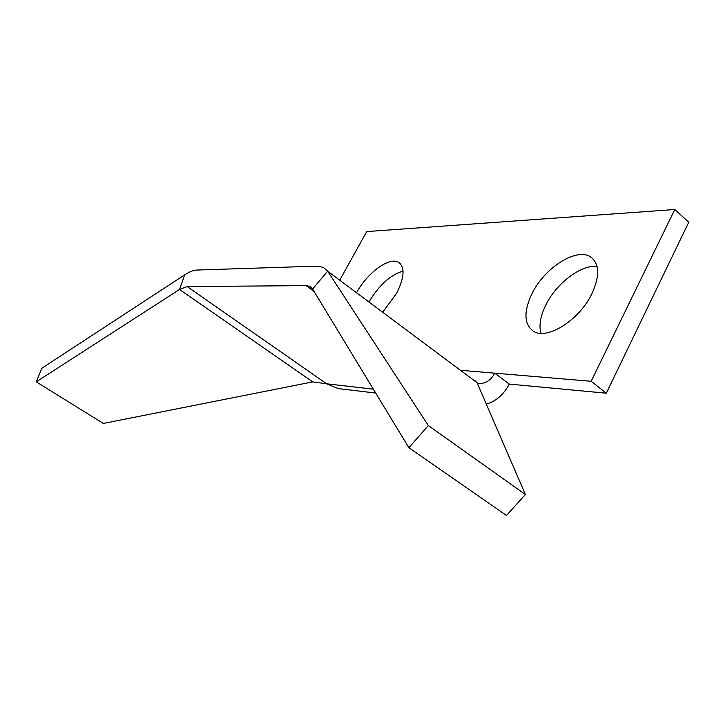 <?xml version="1.0" encoding="UTF-8"?>
<svg xmlns="http://www.w3.org/2000/svg" width="725" height="725" viewBox="0 0 725 725"><rect width="100%" height="100%" fill="white"/><g stroke="black" fill="none" stroke-linecap="round" stroke-linejoin="round"><path stroke-width="1.09" d="M403.055 271.123C390.585 274.784 379.302 284.934 369.188 301.564M382.963 311.85L396.611 293.308C404.432 277.612 405.112 267.298 398.641 262.359C389.606 256.451 367.693 272.428 356.772 292.302M597.047 266.374C580.961 264.58 556.383 283.357 545.925 304.763C540.497 315.765 538.802 325.271 540.859 333.292M591.935 293.661C599.938 275.971 599.539 263.755 590.73 257.022C576.71 247.125 544.529 267.77 532.05 293.553C523.541 311.551 523.967 324.084 533.346 331.162C546.768 340.514 579.42 320.205 591.935 293.661M312.738 381.894L179.537 289.465L187.15 286.556L326.622 383.797L312.738 381.894L103.322 423.445L36.25 381.848L41.887 368.218L184.657 274.866C189.379 271.793 193.448 270.18 196.865 270.035L317.042 266.138L323.368 267.353L327.655 271.195L428.339 425.557L408.864 447.706L312.593 289.003L309.729 286.357L306.104 285.623L314.097 291.486M184.657 274.866L179.537 289.465L36.25 381.848M187.15 286.556L306.104 285.623M474.694 380.326L477.041 382.682L525.398 494.513L506.485 515.484L408.864 447.706M525.398 494.513L428.339 425.557M486.321 404.133C496.136 401.206 503.775 394.518 509.222 384.087L494.803 373.167L591.174 381.278L674.785 209.516L366.705 231.574L339.98 279.759M477.385 383.471L477.512 383.489C484.844 384.141 490.608 380.697 494.803 373.167L461.336 370.357M509.222 384.087L606.308 393.204L591.174 381.278M606.308 393.204L688.75 222.222L674.785 209.516M373.357 389.171L326.622 383.797L338.077 388.564L340.986 388.908M312.593 289.003L327.655 271.195L477.041 382.682M398.641 262.359L400.2 263.565M590.73 257.022L593.485 259.36M311.687 287.798L309.729 286.357M338.077 388.564L375.704 393.05"/></g></svg>
